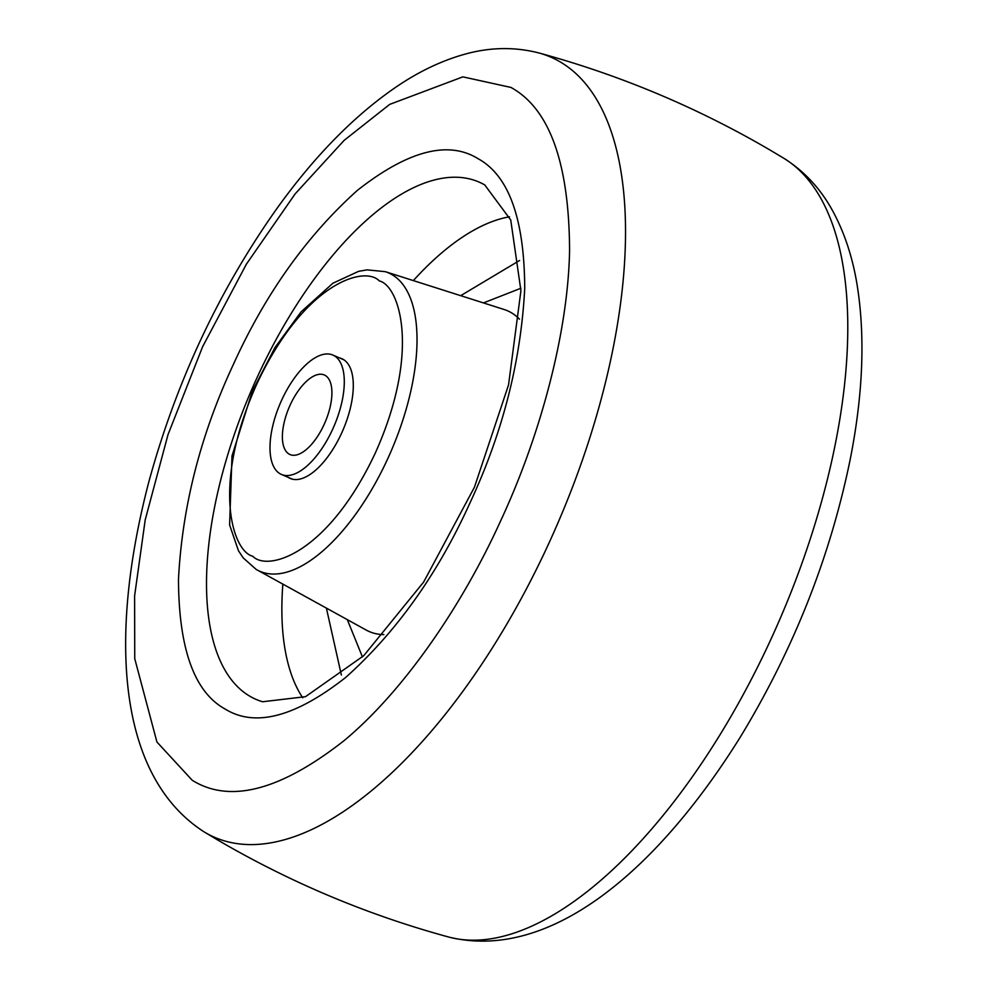 <?xml version="1.0" encoding="UTF-8"?>
<svg xmlns="http://www.w3.org/2000/svg" width="990" height="990" viewBox="0 0 990 990"><rect width="100%" height="100%" fill="white"/><g stroke="black" fill="none" stroke-linecap="round" stroke-linejoin="round"><path stroke-width="1.49" d="M192.258 780.293C229.928 803.732 280.591 790.466 344.248 740.508C405.021 689.968 463.209 603.442 500.544 521.087C538.733 439.238 567.951 335.746 569.584 250.569C569.151 163.09 549.599 108.702 510.939 87.429L462.862 76.861L389.701 104.383L344.149 140.357L295.156 193.867L246.46 264.045L202.653 346.636L168.015 434.598L145.196 519.923L134.603 595.943L134.751 658.672L156.927 742.017L192.258 780.293M478.145 158.734C508.848 175.626 524.378 218.815 524.725 288.3C520.963 361.226 502.685 432.84 469.879 503.13C437.828 573.854 396.446 631.942 345.757 677.395C295.206 717.069 254.975 727.601 225.052 708.988C194.349 692.097 178.819 648.908 178.472 579.422C182.234 506.496 200.512 434.882 233.306 364.592C265.37 293.869 306.752 235.781 357.44 190.328C407.979 150.666 448.223 140.122 478.145 158.734M519.589 260.481L460.696 295.663M326.391 608.107L341.377 675.069M339.508 357.922A65.204 29.304 113.3 0 1 341.785 358.665A65.204 29.304 113.3 0 1 343.245 359.407A65.204 29.304 113.3 0 1 342.218 431.813A65.204 29.304 113.3 0 1 290.28 478.479A65.204 29.304 113.3 0 1 288.82 477.749A65.204 29.304 113.3 0 1 288.177 477.341M280.022 473.727A64.994 29.205 113.3 0 1 281.036 401.556A64.994 29.205 113.3 0 1 332.813 355.039A64.994 29.205 113.3 0 1 334.274 355.781A64.994 29.205 113.3 0 1 333.246 427.952A64.994 29.205 113.3 0 1 281.482 474.457A64.994 29.205 113.3 0 1 280.022 473.727M289.055 454.064A43.325 19.466 -66.7 0 0 290.033 454.558A43.325 19.466 -66.7 0 0 324.547 423.547A43.325 19.466 -66.7 0 0 325.227 375.433A43.325 19.466 -66.7 0 0 324.25 374.95A43.325 19.466 -66.7 0 0 289.748 405.962A43.325 19.466 -66.7 0 0 289.055 454.064M559.994 61.788A424.784 190.86 113.3 0 1 548.423 544.277A424.784 190.86 113.3 0 1 205.425 832.677A424.784 190.86 113.3 0 1 204.188 831.934C116.684 775.789 108.615 635.048 149.032 481.115C176.517 381.088 219.075 290.317 276.705 208.803C314.597 155.937 354.767 115.1 397.188 86.266C419.277 71.367 441.664 60.724 464.335 54.339C489.728 47.161 514.614 46.703 539.018 52.99A424.784 190.86 113.3 0 1 559.994 61.788M204.188 831.934L217.701 840.003C290.429 882.523 367.414 914.871 448.668 937.035A424.784 190.86 -66.7 0 0 780.33 618.156A424.784 190.86 -66.7 0 0 783.511 158.078L769.985 150.01C697.269 107.489 620.272 75.141 539.018 52.99M484.741 184.932L510.741 219.99L520.926 290.701L508.538 384.924L474.47 487.142L423.633 582.083L363.751 655.689L305.502 696.675L262.585 701.762A281.667 126.559 113.3 0 1 249.963 696.292A281.667 126.559 113.3 0 1 257.635 376.361A281.667 126.559 113.3 0 1 484.741 184.932A281.667 126.559 113.3 0 1 484.927 185.043M282.855 584.125A272.683 122.525 -66.7 0 0 302.742 697.802M509.504 216.81A272.683 122.525 -66.7 0 0 413.337 280.591M362.439 656.939L347.317 619.653M483.467 302.915L520.938 288.238M519.465 319.164A174.661 78.482 -66.7 0 0 511.273 312.679A174.661 78.482 -66.7 0 0 504.12 309.499L385.308 271.668A162.484 73.013 113.3 0 1 391.966 274.626A162.484 73.013 113.3 0 1 387.932 458.308A162.484 73.013 113.3 0 1 257.091 569.931A162.484 73.013 113.3 0 1 256.336 569.498M385.308 271.668L367.018 269.862L358.59 271.347L332.925 283.214L301.034 311.912L274.911 347.639L252.252 391.434L231.994 455.969L229.606 524.935L238.454 550.712L243.194 557.877L256.138 569.386L366.3 630.11A174.661 78.482 -66.7 0 0 383.873 634.59M379.343 280.937C399.193 285.541 421.257 350.881 375.21 453.234C327.542 554.635 267.486 571.886 252.722 556.219C232.873 551.616 210.808 486.276 256.856 383.922C304.524 282.521 364.58 265.258 379.343 280.937M448.668 937.035C549.178 961.785 656.321 871.695 740.074 737.463C793.535 649.564 830.239 556.912 850.187 459.496C863.094 394.317 865.371 335.932 857.018 284.328C852.662 257.957 844.99 234.308 834.013 213.394C821.75 189.944 804.907 171.505 783.511 158.078M332.813 355.039L343.889 359.803M281.482 474.457L292.557 479.222"/></g></svg>
